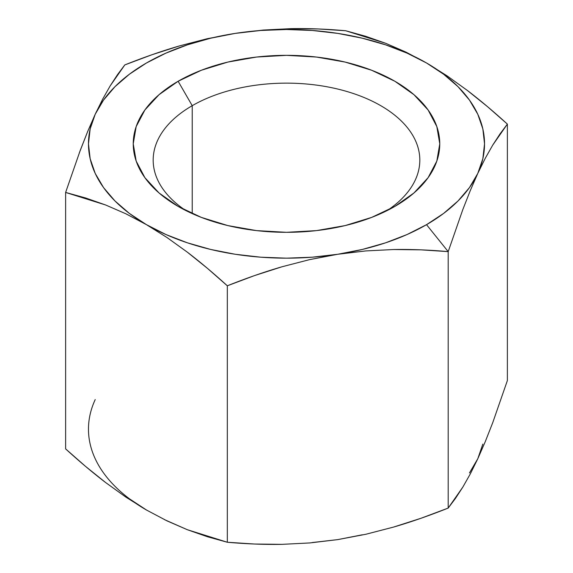 <?xml version="1.0" encoding="UTF-8"?>
<svg xmlns="http://www.w3.org/2000/svg" width="573" height="573" viewBox="0 0 573 573"><rect width="100%" height="100%" fill="white"/><g stroke="black" fill="none" stroke-linecap="round" stroke-linejoin="round"><path stroke-width="0.86" d="M185.673 210.47A133.323 76.975 180 0 1 153.177 160.111A133.323 76.975 180 0 1 192.227 105.683L192.227 213.6L192.227 105.683A133.323 76.975 180 0 1 337.518 89.001A133.323 76.975 180 0 1 419.823 160.111A133.323 76.975 180 0 1 387.334 210.47A133.323 76.975 0 0 0 377.306 103.756A133.323 76.975 0 0 0 192.227 105.683L178.124 81.259A153.263 88.486 180 0 1 394.876 81.259A153.263 88.486 180 0 1 394.876 206.395A153.263 88.486 180 0 1 394.876 206.402L413.935 192.986L428.095 177.694L436.819 161.092L439.763 143.83L436.819 126.569L428.095 109.966L413.935 94.667L394.876 81.259L371.648 70.257L345.154 62.077L316.403 57.042L286.5 55.345L256.597 57.042L227.846 62.077L201.352 70.257L178.124 81.259L159.065 94.667L144.905 109.966L136.181 126.569L133.237 143.83L136.181 161.092L144.905 177.694L159.065 192.986L178.124 206.402L201.352 217.403L227.846 225.583L256.597 230.618L286.5 232.316L316.403 230.618L345.154 225.583L371.648 217.403L394.876 206.402A153.263 88.486 180 0 1 178.124 206.395A153.263 88.486 180 0 1 178.124 81.259L192.227 105.683A133.323 76.975 0 0 0 185.666 210.47M469.459 472.926L477.782 458.765L470.261 473.978L462.826 487.1L455.478 498.374L448.193 508.079L448.193 251.626L462.826 209.546L470.261 190.637L477.782 173.418A198.036 114.335 180 0 1 426.527 224.673L448.193 251.626L462.826 209.546L470.261 190.637L477.782 173.418L485.31 158.205L492.744 145.084L507.377 124.105C493.367 111.341 480.038 100.132 467.396 90.477L447.09 75.858L426.527 62.98L405.971 52.114L385.665 43.283L345.684 30.749C326.546 29.037 308.338 28.342 291.077 28.65L263.329 30.047L235.245 33.392L207.161 38.735L179.421 45.926C162.152 50.954 143.945 57.286 124.807 64.921L110.174 85.9L102.739 99.022L95.218 114.235L87.69 131.453L79.289 152.955M129.391 498.775L146.502 510.034M312.349 542.524L337.755 539.608L362.286 534.802M95.218 399.582A198.036 114.335 0 0 0 146.473 510.02L125.91 497.142L105.604 482.523L85.52 466.365L65.623 448.895L65.623 192.442L105.604 204.976L125.91 213.808L146.473 224.673L167.03 237.544L187.335 252.163C199.977 261.825 213.306 273.035 227.316 285.791L227.316 542.251C246.454 543.963 264.662 544.658 281.923 544.35L309.671 542.953L337.755 539.608L365.839 534.265L393.579 527.074C410.848 522.046 429.055 515.714 448.193 508.079L421.019 518.264L393.579 527.074L365.839 534.265L337.755 539.608L309.671 542.953L281.923 544.35L254.491 544.028L227.316 542.251L227.316 285.791C246.454 278.163 264.662 271.831 281.923 266.796L309.671 259.612L337.755 254.269L365.839 250.924L393.579 249.527C410.848 249.212 429.055 249.914 448.193 251.626L448.193 508.079L462.826 487.1L470.261 473.978L477.782 458.765L485.31 441.547L492.744 422.638L507.377 380.558L507.377 124.105L507.377 380.558L492.744 422.638L485.31 441.547L477.782 458.765L482.838 444.096M65.623 192.442L85.52 197.943L105.604 204.976L125.91 213.808L146.473 224.673L167.03 237.544L187.335 252.163L207.419 268.329L227.316 285.791L254.491 275.606L281.923 266.796L309.671 259.612L337.755 254.269L365.839 250.924L393.579 249.527L421.019 249.849L448.193 251.626L426.527 224.673A198.036 114.335 180 0 1 337.755 254.269A198.036 114.335 180 0 1 146.473 224.673A198.036 114.335 180 0 1 95.218 114.235A198.036 114.335 180 0 1 235.245 33.392L207.161 38.735L179.421 45.926L151.981 54.736L124.807 64.921L117.522 74.626L110.174 85.9L102.739 99.022L95.218 114.235L87.69 131.453L80.256 150.362L65.623 192.442L65.623 448.895C79.633 461.659 92.962 472.868 105.604 482.523L125.91 497.142L146.473 510.02L167.03 520.886L187.335 529.717L227.316 542.251L207.419 536.743L187.335 529.717L164.394 519.604M235.245 33.392A198.036 114.335 180 0 1 426.527 62.98L405.971 52.114L385.665 43.283L365.581 36.257L345.684 30.749L318.509 28.972L291.077 28.65L263.329 30.047L235.245 33.392L260.651 30.476L286.5 29.495L312.349 30.476L337.755 33.392L362.286 38.198L385.514 44.816L407.052 53.124L426.527 62.98A198.036 114.335 180 0 1 477.782 173.418L485.31 158.205L492.744 145.084L500.093 133.81L507.377 124.105L487.48 106.635L467.396 90.477L447.09 75.858L426.527 62.98L443.609 74.225L457.999 86.659L469.459 100.074L477.782 114.235L482.838 128.904L484.536 143.83L482.838 158.75L477.782 173.418L469.459 187.586L457.999 200.994L443.609 213.428L426.527 224.673L407.052 234.536L385.514 242.845L362.286 249.456L337.755 254.269L312.349 257.184L286.5 258.165L260.651 257.184L235.245 254.269L210.714 249.456L187.486 242.845L165.948 234.536L146.473 224.673L129.391 213.428L115.001 200.994L103.541 187.586L95.218 173.418L90.162 158.75L88.464 143.83L90.162 128.904L95.218 114.235L103.541 100.074L115.001 86.659L129.391 74.225L146.473 62.98L165.948 53.124L187.486 44.816L210.714 38.198L235.245 33.392"/></g></svg>
